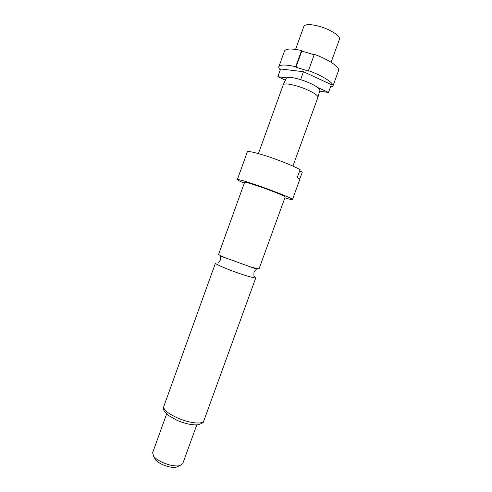 <?xml version="1.0" encoding="UTF-8"?>
<svg xmlns="http://www.w3.org/2000/svg" width="492" height="492" viewBox="0 0 492 492"><rect width="100%" height="100%" fill="white"/><g stroke="black" fill="none" stroke-linecap="round" stroke-linejoin="round"><path stroke-width="0.74" d="M259.026 268.946L251.326 267.217L225.656 257.925C220.951 255.938 218.608 254.739 218.632 254.321L244.616 182.249C245.41 181.96 250.797 183.541 260.785 186.985C273.183 191.29 285.864 196.486 285.2 196.941L259.026 268.946M244.29 183.159C239.659 181.185 237.347 179.998 237.341 179.586C238.374 179.18 245.674 181.32 259.247 185.994C276.203 191.886 293.441 198.959 292.494 199.549C292.23 199.863 289.683 199.297 284.868 197.845M237.341 179.586L247.359 151.776C248.86 150.915 256.301 152.692 269.69 157.114C283.552 161.905 293.693 166.087 300.126 169.66L297.266 177.514C299.056 178.522 299.892 179.199 299.776 179.543L292.494 199.549M216.185 263.023L215.447 263.165C215.785 264.13 220.853 266.51 230.65 270.311C241.437 274.438 253.374 278.097 255.366 277.931L255.815 277.783L253.958 276.363M166.628 413.969L152.594 452.849L153.676 456.348C155.435 458.483 158.35 460.5 162.428 462.394C169.248 465.327 174.98 466.441 179.611 465.739L182.686 463.741L196.794 424.891M154.494 457.923L155.423 459.706C156.831 461.422 159.162 463.04 162.409 464.553C167.833 466.89 172.403 467.775 176.118 467.203L177.975 466.422M331.091 62.263L339.437 39.286C340.95 36.303 330.642 29.514 319.554 26.402C310.569 24.022 305.341 24.022 303.859 26.408L295.569 49.403M292.937 166.087L317.906 97.355C318.988 95.368 308.662 89.581 297.98 86.321C289.339 83.781 284.425 83.271 283.232 84.809L258.417 153.59M317.906 97.355L319.868 90.516C320.083 89.802 319.382 88.812 317.758 87.545C313.791 84.673 308.047 82.029 300.526 79.606C293.146 77.422 288.466 76.838 286.479 77.847L283.232 84.809M280.255 69.956C279.032 68.646 278.558 67.564 278.847 66.709C280.053 64.446 285.668 64.452 295.698 66.721L295.95 67.232L308.668 71.119L308.447 70.614L314.339 54.341C328.951 59.612 340.163 67.355 338.539 70.651L332.856 86.26L332.414 86.9L330.735 86.297M314.179 54.778L301.787 51.063L301.553 50.51L295.698 66.721M301.553 50.51C291.467 48.37 285.772 48.56 284.474 51.076L278.847 66.709M308.447 70.614C323.041 75.879 334.357 83.302 332.856 86.26M286.479 77.847L277.82 76.709L285.311 80.098M319.677 91.18L328.496 92.447L317.758 87.545M328.496 92.447L331.35 84.606L303.459 71.715L280.6 68.985L277.82 76.709M303.459 71.715L300.6 79.63M301.787 51.063L295.95 67.232M299.591 171.124L302.322 172.052L299.702 179.248M203.762 420.98C204.168 422.179 202.243 423.446 197.981 424.774C192.181 425.254 185.146 423.741 176.874 420.248L168.307 415.377L164.82 411.933C163.565 410.223 163.215 408.415 163.768 406.503C163.313 409.651 167.821 413.434 177.286 417.849C189.113 423.163 202.913 424.676 203.762 420.98L255.815 277.783M253.903 275.864L253.995 272.107L256.437 269.099L251.326 267.217M225.656 257.925L220.521 256.098L220.471 259.973L218.27 262.746M163.768 406.503L215.447 263.165M155.423 459.706L153.676 456.348M176.118 467.203L179.611 465.739"/></g></svg>

